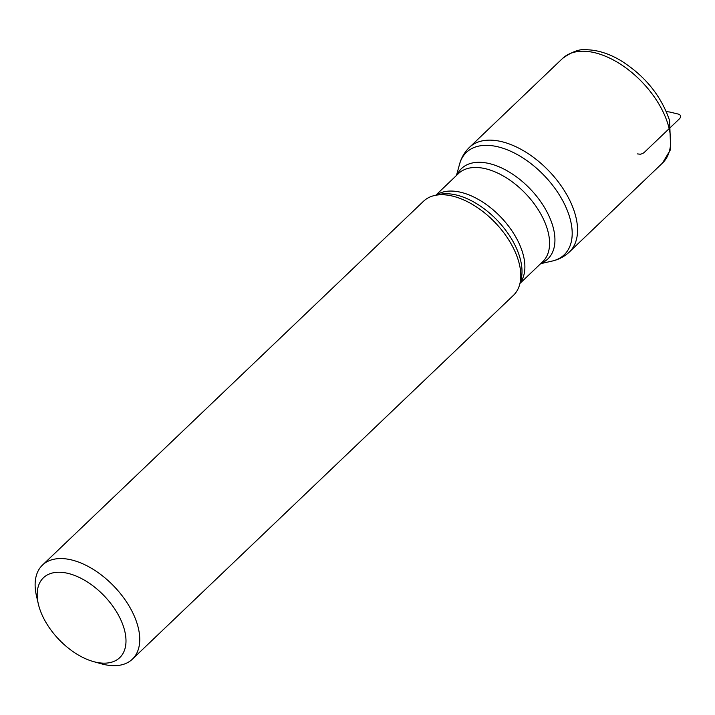 <?xml version="1.0" encoding="UTF-8"?>
<svg xmlns="http://www.w3.org/2000/svg" width="715" height="715" viewBox="0 0 715 715"><rect width="100%" height="100%" fill="white"/><g stroke="black" fill="none" stroke-linecap="round" stroke-linejoin="round"><path stroke-width="1.07" d="M123.963 628.145A55.234 31.442 46.3 0 1 94.863 661.956A55.234 31.442 46.3 0 1 93.361 661.563A55.234 31.442 46.3 0 1 39.209 607.267A55.234 31.442 46.3 0 1 38.324 603.925A55.234 31.442 46.3 0 1 68.309 573.457A55.234 31.442 46.3 0 1 123.963 628.145M38.324 603.925L36.465 595.881A65.065 37.037 46.3 0 1 42.498 565.065A65.065 37.037 46.3 0 1 71.795 559.988A65.065 37.037 46.3 0 1 137.352 624.418A65.065 37.037 46.3 0 1 132.364 659.185A65.065 37.037 46.3 0 1 103.076 664.253A65.065 37.037 46.3 0 1 101.307 663.788L93.361 661.563M132.364 659.185L513.415 295.349A65.065 37.037 -133.7 0 0 519.662 284.57A65.065 37.037 -133.7 0 0 518.402 260.591A65.065 37.037 -133.7 0 0 434.604 195.49A65.065 37.037 -133.7 0 0 423.548 201.228L42.498 565.065M666.335 111.665L669.267 111.951A656.969 360.011 163.3 0 1 678.106 114.043A6.56 3.593 163.3 0 1 679.25 119.003L644.385 152.295A4.916 2.699 163.3 0 1 640.631 154.136L640.3 154.208A194.024 106.32 163.3 0 1 637.369 153.904L637.181 153.886M668.051 124.535A72.34 41.184 -133.7 0 0 668.025 124.437A72.34 41.184 -133.7 0 0 619.315 63.438A72.34 41.184 -133.7 0 0 562.562 58.442C572.215 51.417 580.607 48.531 587.739 49.791C598.303 50.256 609.198 53.777 620.414 60.346C644.698 75.513 661.089 95.578 669.589 120.531L670.688 149.372L662.474 163.083A72.34 41.184 -133.7 0 0 668.051 124.535M562.562 58.442L469.433 147.362A72.34 41.184 46.3 0 1 526.177 152.358A72.34 41.184 46.3 0 1 574.896 213.356A72.34 41.184 46.3 0 1 574.923 213.463A72.34 41.184 46.3 0 1 569.346 252.011C564.475 256.578 558.737 259.599 552.132 261.073L552.132 261.073A70.803 40.308 -133.7 0 0 569.623 217.11A70.803 40.308 -133.7 0 0 569.596 217.003A70.803 40.308 -133.7 0 0 512.575 152.134A70.803 40.308 -133.7 0 0 459.575 164.137L456.456 175.479M519.662 284.57L520.913 280.03A62.5 35.58 -133.7 0 0 520.913 280.021L520.913 280.021A62.5 35.58 -133.7 0 0 519.707 256.989A62.5 35.58 -133.7 0 0 519.68 256.882A62.5 35.58 -133.7 0 0 439.207 194.453L439.207 194.453A62.5 35.58 -133.7 0 0 439.198 194.453L434.604 195.49M436.266 195.115A60.972 34.704 46.3 0 1 483.787 202.774A60.972 34.704 46.3 0 1 522.62 252.663A60.972 34.704 46.3 0 1 522.647 252.761A60.972 34.704 46.3 0 1 520.109 282.934M519.975 283.417L542.667 261.762A60.972 34.704 -133.7 0 0 547.341 229.184A60.972 34.704 -133.7 0 0 547.315 229.095A60.972 34.704 -133.7 0 0 506.238 177.749A60.972 34.704 -133.7 0 0 458.458 173.566L435.775 195.231M456.912 175.05A62.5 35.58 46.3 0 1 504.933 169.607A62.5 35.58 46.3 0 1 552.606 225.448A62.5 35.58 46.3 0 1 552.641 225.538A62.5 35.58 46.3 0 1 541.112 263.236M540.665 263.674L552.132 261.073M469.433 147.362C464.643 152.027 461.354 157.613 459.575 164.137M569.346 252.011L662.474 163.083"/></g></svg>
